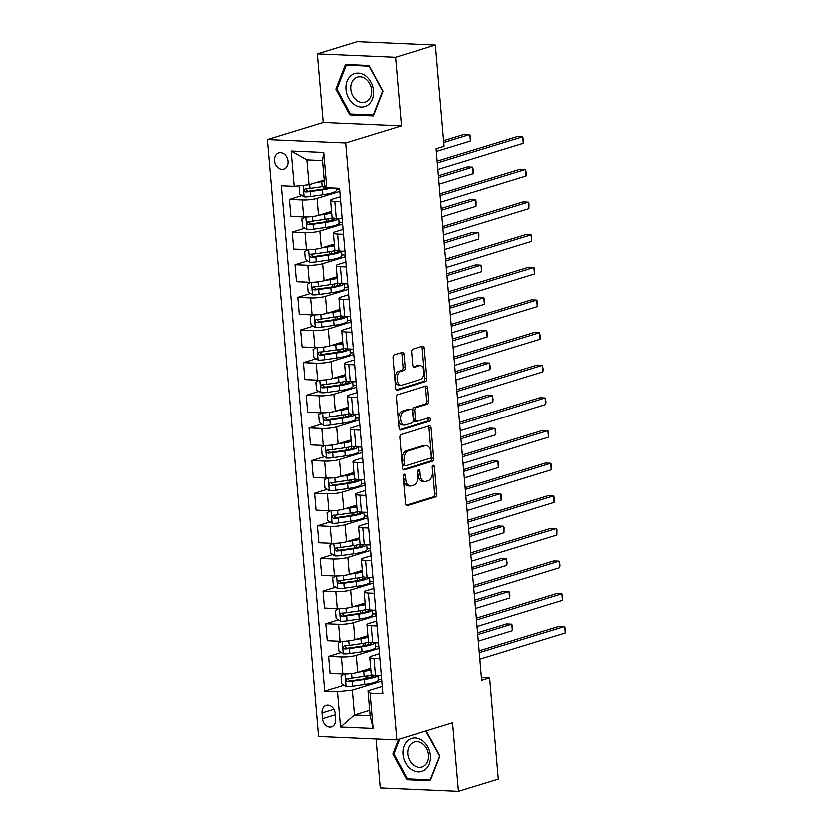 <?xml version="1.0" encoding="UTF-8"?>
<svg xmlns="http://www.w3.org/2000/svg" width="833" height="833" viewBox="0 0 833 833"><rect width="100%" height="100%" fill="white"/><g stroke="black" fill="none" stroke-linecap="round" stroke-linejoin="round"><path stroke-width="1.25" d="M404.099 474.237A1.822 1.104 92.5 0 0 403.151 476.361L405.484 503.611A2.614 1.583 92.5 0 0 406.941 505.735A2.614 1.583 92.5 0 0 407.275 505.693L435.451 497.062A2.614 1.583 92.5 0 0 436.794 494.011L434.462 466.772A1.822 1.104 92.5 0 0 433.441 465.283A1.822 1.104 92.5 0 0 433.212 465.314A1.822 1.104 92.5 0 0 432.265 467.438L432.566 470.968A8.351 5.05 92.5 0 1 428.266 480.703L425.913 481.422A8.351 5.05 92.5 0 1 424.851 481.568A8.351 5.05 92.5 0 1 420.207 474.758L419.905 471.228A1.822 1.104 92.5 0 0 418.884 469.739A1.822 1.104 92.5 0 0 418.655 469.77A1.822 1.104 92.5 0 0 417.708 471.905L418.01 475.424A8.351 5.05 92.5 0 1 413.709 485.17L411.356 485.889A8.351 5.05 92.5 0 1 410.294 486.024A8.351 5.05 92.5 0 1 405.65 479.214L405.348 475.695A1.822 1.104 92.5 0 0 404.328 474.206A1.822 1.104 92.5 0 0 404.099 474.237M274.411 160.675A8.507 6.633 -107 0 0 283.668 169.109A8.507 6.633 -107 0 0 287.947 161.269A8.507 6.633 -107 0 0 278.68 152.835A8.507 6.633 -107 0 0 274.411 160.675M404.026 354.452A2.614 1.583 92.5 0 0 402.578 352.317A2.614 1.583 92.5 0 0 402.245 352.369L394.332 354.785A2.614 1.583 92.5 0 0 392.989 357.836L395.581 388.095A2.614 1.583 92.5 0 0 397.039 390.219A2.614 1.583 92.5 0 0 397.372 390.177L425.548 381.535A2.614 1.583 92.5 0 0 426.892 378.494L424.299 348.236A2.614 1.583 92.5 0 0 422.841 346.111A2.614 1.583 92.5 0 0 422.508 346.153L412.96 349.079A2.614 1.583 92.5 0 0 411.617 352.12L412.731 365.073A2.614 1.583 92.5 0 0 414.178 367.197A2.614 1.583 92.5 0 0 414.511 367.155L419.249 365.708A6.987 4.217 92.5 0 1 420.144 365.593A6.987 4.217 92.5 0 1 424.059 372.007A6.987 4.217 92.5 0 1 420.426 379.421L401.87 385.106A6.987 4.217 92.5 0 1 400.985 385.221A6.987 4.217 92.5 0 1 397.06 378.807A6.987 4.217 92.5 0 1 400.694 371.393L403.786 370.446A2.614 1.583 92.5 0 0 405.14 367.395L404.026 354.452L401.912 354.358A2.614 1.583 92.5 0 0 401.277 352.661M401.444 125.845L395.56 57.269L435.43 45.044L357.128 41.65L317.258 53.864L323.142 122.441L267.32 139.548L345.622 142.953L401.444 125.845L323.142 122.441M375.995 738.975L380.192 787.956L458.494 791.35L452.621 722.773L396.8 739.881L345.622 142.953M458.494 791.35L498.363 779.136L489.689 677.906L481.474 677.541M435.43 45.044L444.114 146.275L436.138 148.722L481.713 680.342L489.689 677.906M401.173 434.534A2.614 1.583 92.5 0 0 399.83 437.575L402.422 467.834A2.614 1.583 92.5 0 0 403.87 469.968A2.614 1.583 92.5 0 0 404.203 469.927L432.379 461.284A2.614 1.583 92.5 0 0 433.733 458.244L431.13 427.985A2.614 1.583 92.5 0 0 429.682 425.861A2.614 1.583 92.5 0 0 429.349 425.902L401.173 434.534M399.007 427.964L396.404 397.705A2.614 1.583 92.5 0 1 397.757 394.665L425.934 386.023A2.614 1.583 92.5 0 1 426.267 385.981A2.614 1.583 92.5 0 1 427.714 388.116L428.828 401.058A2.614 1.583 92.5 0 1 427.485 404.109L416.052 407.608A2.614 1.583 92.5 0 0 414.709 410.648L415.448 419.238A2.614 1.583 92.5 0 0 416.896 421.373A2.614 1.583 92.5 0 0 417.229 421.321L429.13 417.677A1.822 1.104 92.5 0 1 429.359 417.645A1.822 1.104 92.5 0 1 430.39 419.332A1.822 1.104 92.5 0 1 429.432 421.269L400.788 430.047A2.614 1.583 92.5 0 1 400.454 430.088A2.614 1.583 92.5 0 1 399.007 427.964M335.574 719.264L335.085 713.517A8.247 6.425 -107 0 0 326.109 705.353A8.247 6.425 -107 0 0 321.965 712.944L322.454 718.692A8.247 6.425 -107 0 0 331.43 726.865A8.247 6.425 -107 0 0 335.574 719.264M267.32 139.548L318.498 736.487L396.8 739.881M369.613 710.33L354.41 714.985L370.071 715.672L367.936 690.849L370.029 693.171L382.826 693.733L339.489 188.227L326.692 187.675L324.599 185.353L322.475 160.53L306.815 159.853L308.939 184.676L324.141 180.011M370.029 693.171L373.049 728.438L340.458 727.022L337.438 691.754L352.276 690.172L381.753 681.134M343.935 685.288L324.631 691.203L337.438 691.754M324.631 691.203L281.294 185.707L294.101 186.259L291.071 150.992L323.662 152.408L326.692 187.675M395.56 57.269L317.258 53.864M352.276 690.172L354.41 714.985L340.458 727.022M301.942 195.463L289.332 199.326L302.14 199.878A10.642 1.781 -4.9 0 0 316.988 198.296L339.76 191.319M289.332 199.326L290.79 216.309L303.597 216.861A10.642 1.781 -4.9 0 0 318.435 215.278L331.461 211.28M304.743 228.117L292.133 231.98L304.94 232.532A10.642 1.781 -4.9 0 0 319.789 230.949L342.55 223.973M292.133 231.98L293.591 248.963L306.398 249.515A10.642 1.781 -4.9 0 0 321.236 247.932L334.252 243.944M307.544 260.771L294.934 264.634L307.741 265.186A10.642 1.781 -4.9 0 0 322.579 263.603L345.351 256.626M294.934 264.634L296.392 281.616L309.199 282.168A10.642 1.781 -4.9 0 0 324.037 280.586L337.053 276.598M310.345 293.424L297.735 297.287L310.542 297.85A10.642 1.781 -4.9 0 0 325.38 296.256L348.152 289.28M297.735 297.287L299.193 314.27L311.99 314.822A10.642 1.781 -4.9 0 0 326.838 313.239L339.854 309.251M313.146 326.078L300.536 329.941L313.343 330.503A10.642 1.781 -4.9 0 0 328.181 328.91L350.953 321.934M300.536 329.941L301.994 346.924L314.791 347.486A10.642 1.781 -4.9 0 0 329.639 345.893L342.655 341.905M315.946 358.731L303.337 362.605L316.134 363.157A10.642 1.781 -4.9 0 0 330.982 361.564L353.754 354.587M303.337 362.605L304.795 379.577L317.592 380.14A10.642 1.781 -4.9 0 0 332.44 378.546L345.456 374.558M318.737 391.395L306.138 395.259L318.935 395.81A10.642 1.781 -4.9 0 0 333.783 394.228L356.555 387.241M306.138 395.259L307.585 412.231L320.393 412.793A10.642 1.781 -4.9 0 0 335.241 411.2L348.256 407.212M321.538 424.049L308.939 427.912L321.736 428.464A10.642 1.781 -4.9 0 0 336.584 426.881L359.356 419.894M308.939 427.912L310.386 444.895L323.194 445.447A10.642 1.781 -4.9 0 0 338.042 443.854L351.057 439.866M324.339 456.703L311.729 460.566L324.537 461.118A10.642 1.781 -4.9 0 0 339.385 459.535L362.157 452.558M311.729 460.566L313.187 477.548L325.995 478.1A10.642 1.781 -4.9 0 0 340.832 476.518L353.848 472.519M327.14 489.356L314.53 493.219L327.338 493.771A10.642 1.781 -4.9 0 0 342.176 492.188L364.948 485.212M314.53 493.219L315.988 510.202L328.796 510.754A10.642 1.781 -4.9 0 0 343.633 509.171L356.649 505.183M329.941 522.01L317.331 525.873L330.139 526.435A10.642 1.781 -4.9 0 0 344.977 524.842L367.749 517.866M317.331 525.873L318.789 542.856L331.586 543.408A10.642 1.781 -4.9 0 0 346.434 541.825L359.45 537.837M332.742 554.663L320.132 558.526L332.94 559.089A10.642 1.781 -4.9 0 0 347.777 557.496L370.55 550.519M320.132 558.526L321.59 575.509L334.387 576.061A10.642 1.781 -4.9 0 0 349.235 574.478L362.251 570.49M335.543 587.317L322.933 591.18L335.73 591.742A10.642 1.781 -4.9 0 0 350.578 590.149L373.351 583.173M322.933 591.18L324.391 608.163L337.188 608.725A10.642 1.781 -4.9 0 0 352.036 607.132L365.052 603.144M338.333 619.971L325.734 623.844L338.531 624.396A10.642 1.781 -4.9 0 0 353.379 622.803L376.152 615.826M325.734 623.844L327.182 640.816L339.989 641.379A10.642 1.781 -4.9 0 0 354.837 639.786L367.853 635.798M341.134 652.635L328.535 656.498L341.332 657.05A10.642 1.781 -4.9 0 0 356.18 655.467L378.953 648.48M328.535 656.498L329.983 673.47L342.79 674.032A10.642 1.781 -4.9 0 0 357.638 672.439L370.654 668.451M382.201 686.475L367.936 690.849M379.411 653.822L371.841 656.144A10.642 1.781 -4.9 0 0 369.706 657.414A10.642 1.781 -4.9 0 0 373.923 658.466L379.827 658.716M376.61 621.168L369.04 623.49A10.642 1.781 -4.9 0 0 366.905 624.76A10.642 1.781 -4.9 0 0 371.122 625.812L377.026 626.062M373.809 588.514L366.239 590.836A10.642 1.781 -4.9 0 0 364.104 592.107A10.642 1.781 -4.9 0 0 368.321 593.158L374.225 593.408M371.008 555.861L363.438 558.172A10.642 1.781 -4.9 0 0 361.303 559.453A10.642 1.781 -4.9 0 0 365.52 560.494L371.424 560.755M368.207 523.207L360.637 525.519A10.642 1.781 -4.9 0 0 358.502 526.8A10.642 1.781 -4.9 0 0 362.73 527.841L368.634 528.101M365.406 490.543L357.836 492.865A10.642 1.781 -4.9 0 0 355.701 494.146A10.642 1.781 -4.9 0 0 359.929 495.187L365.833 495.448M362.605 457.89L355.045 460.212A10.642 1.781 -4.9 0 0 352.911 461.492A10.642 1.781 -4.9 0 0 357.128 462.534L363.032 462.794M359.814 425.236L352.244 427.558A10.642 1.781 -4.9 0 0 350.11 428.828A10.642 1.781 -4.9 0 0 354.327 429.88L360.231 430.14M357.013 392.582L349.444 394.904A10.642 1.781 -4.9 0 0 347.309 396.175A10.642 1.781 -4.9 0 0 351.526 397.226L357.43 397.476M354.212 359.929L346.643 362.251A10.642 1.781 -4.9 0 0 344.508 363.521A10.642 1.781 -4.9 0 0 348.725 364.573L354.629 364.823M351.411 327.275L343.842 329.597A10.642 1.781 -4.9 0 0 341.707 330.868A10.642 1.781 -4.9 0 0 345.924 331.919L351.828 332.169M348.611 294.622L341.041 296.933A10.642 1.781 -4.9 0 0 338.906 298.214A10.642 1.781 -4.9 0 0 343.134 299.255L349.027 299.516M345.81 261.968L338.24 264.28A10.642 1.781 -4.9 0 0 336.105 265.56A10.642 1.781 -4.9 0 0 340.333 266.602L346.236 266.862M343.009 229.304L335.449 231.626A10.642 1.781 -4.9 0 0 333.315 232.907A10.642 1.781 -4.9 0 0 337.532 233.948L343.435 234.208M340.218 196.65L332.648 198.972A10.642 1.781 -4.9 0 0 330.514 200.253A10.642 1.781 -4.9 0 0 334.731 201.294L340.635 201.555M381.608 679.447L378.14 679.301M366.666 678.322L365.073 678.812M363.865 645.669L362.272 646.158M361.064 613.005L359.471 613.505M358.273 580.351L356.67 580.84M355.472 547.697L353.869 548.187M352.671 515.044L351.068 515.533M349.87 482.39L348.267 482.88M347.069 449.737L345.476 450.226M344.268 417.083L342.675 417.572M341.468 384.43L339.874 384.919M338.677 351.765L337.073 352.255M335.876 319.112L334.272 319.601M333.075 286.458L331.472 286.948M330.274 253.805L328.671 254.294M327.473 221.151L325.88 221.64M324.672 188.497L323.079 188.987M369.706 657.414L371.164 674.397A10.642 1.781 -4.9 0 0 375.381 675.448L381.285 675.698M378.807 646.793L375.339 646.637M366.905 624.76L368.363 641.743A10.642 1.781 -4.9 0 0 372.58 642.795L378.484 643.045M364.104 592.107L365.562 609.09A10.642 1.781 -4.9 0 0 369.779 610.131L375.683 610.391M376.006 614.14L372.549 613.983M361.303 559.453L362.761 576.436A10.642 1.781 -4.9 0 0 366.978 577.477L372.882 577.738M373.205 581.486L369.748 581.33M358.502 526.8L359.96 543.782A10.642 1.781 -4.9 0 0 364.177 544.824L370.081 545.084M370.404 548.822L366.947 548.676M355.701 494.146L357.159 511.129A10.642 1.781 -4.9 0 0 361.387 512.17L367.28 512.43M367.603 516.168L364.146 516.023M352.911 461.492L354.358 478.465A10.642 1.781 -4.9 0 0 358.586 479.516L364.49 479.766M364.802 483.515L361.345 483.369M350.11 428.828L351.568 445.811A10.642 1.781 -4.9 0 0 355.785 446.863L361.689 447.113M362.011 450.861L358.544 450.715M347.309 396.175L348.767 413.158A10.642 1.781 -4.9 0 0 352.984 414.209L358.888 414.459M359.21 418.208L355.743 418.062M344.508 363.521L345.966 380.504A10.642 1.781 -4.9 0 0 350.183 381.545L356.087 381.806M356.409 385.554L352.953 385.398M341.707 330.868L343.165 347.85A10.642 1.781 -4.9 0 0 347.382 348.892L353.286 349.152M353.609 352.9L350.152 352.744M338.906 298.214L340.364 315.197A10.642 1.781 -4.9 0 0 344.581 316.238L350.485 316.498M350.808 320.247L347.351 320.091M336.105 265.56L337.563 282.543A10.642 1.781 -4.9 0 0 341.78 283.584L347.684 283.845M348.007 287.583L344.55 287.437M333.315 232.907L334.762 249.879A10.642 1.781 -4.9 0 0 338.989 250.931L344.893 251.191M345.206 254.929L341.749 254.783M330.514 200.253L331.971 217.226A10.642 1.781 -4.9 0 0 336.188 218.277L342.092 218.527M342.415 222.276L338.948 222.13M339.614 189.622L336.147 189.476M308.939 184.676L294.101 186.259M370.071 715.672L373.049 728.438M291.071 150.992L306.815 159.853M323.662 152.408L322.475 160.53M398.507 739.36L392.801 754.011L406.754 779.73L430.328 780.76L439.959 756.062L426.277 730.843M345.424 64.464L335.803 89.162L349.756 114.881L373.33 115.902L382.961 91.203L369.009 65.484L345.424 64.464M409.295 778.949L406.754 779.73M393.967 753.657L392.801 754.011M352.297 114.1L349.756 114.881M336.969 88.798L335.803 89.162M403.214 475.466A1.822 1.104 92.5 0 1 403.224 475.601L403.526 479.121A8.351 5.05 92.5 0 0 408.18 485.941L410.294 486.024M424.851 481.568L422.737 481.474A8.351 5.05 92.5 0 1 418.083 474.664L417.781 471.134A1.822 1.104 92.5 0 0 417.77 470.999M406.119 505.308L433.337 496.968A2.614 1.583 92.5 0 0 434.68 493.917L432.348 466.678A1.822 1.104 92.5 0 0 432.327 466.542M403.057 469.531L430.265 461.19A2.614 1.583 92.5 0 0 431.609 458.15L429.016 427.891A2.614 1.583 92.5 0 0 428.381 426.194M404.369 464.345A1.822 1.104 92.5 0 0 405.39 465.834A1.822 1.104 92.5 0 0 405.619 465.803L430.349 458.223A1.822 1.104 92.5 0 0 431.296 456.099L430.973 452.371A8.351 5.05 92.5 0 0 426.329 445.561A8.351 5.05 92.5 0 0 425.267 445.707L408.357 450.882A8.351 5.05 92.5 0 0 404.047 460.628L404.369 464.345L402.256 464.252A1.822 1.104 92.5 0 0 403.266 465.741A1.822 1.104 92.5 0 0 403.505 465.709M426.329 445.561L424.216 445.478A8.351 5.05 92.5 0 0 423.143 445.613L425.267 445.707M402.256 464.252L401.933 460.534A8.351 5.05 92.5 0 1 406.244 450.799L423.143 445.613M416.896 421.373L414.782 421.279A2.614 1.583 92.5 0 1 413.324 419.145L412.595 410.554A2.614 1.583 92.5 0 1 413.939 407.514L425.361 404.015A2.614 1.583 92.5 0 0 426.715 400.965L425.601 388.022A2.614 1.583 92.5 0 0 424.965 386.325M399.642 429.661L427.319 421.175A1.822 1.104 92.5 0 0 428.214 419.884A1.822 1.104 92.5 0 0 427.954 418.041M404.192 411.242A6.987 4.217 92.5 0 0 400.558 418.655A6.987 4.217 92.5 0 0 404.484 425.08A6.987 4.217 92.5 0 0 405.369 424.955L411.908 422.956A2.614 1.583 92.5 0 0 413.251 419.915L412.512 411.325A2.614 1.583 92.5 0 0 411.065 409.19A2.614 1.583 92.5 0 0 410.731 409.242L404.192 411.242L402.079 411.148A6.987 4.217 92.5 0 0 398.445 418.562A6.987 4.217 92.5 0 0 402.36 424.986L404.484 425.08M409.274 409.17A2.614 1.583 92.5 0 0 408.951 409.107A2.614 1.583 92.5 0 0 408.618 409.149L410.731 409.242M402.079 411.148L408.618 409.149M400.985 385.221L398.872 385.138A6.987 4.217 92.5 0 1 394.946 378.713A6.987 4.217 92.5 0 1 398.58 371.299L401.673 370.352A2.614 1.583 92.5 0 0 403.016 367.311L401.912 354.358M420.144 365.593L418.02 365.5A6.987 4.217 92.5 0 0 417.135 365.614L419.249 365.708M413.366 366.77L417.135 365.614M396.216 389.782L423.435 381.452A2.614 1.583 92.5 0 0 424.778 378.401L422.185 348.142A2.614 1.583 92.5 0 0 421.55 346.445M344.206 674.064L340.978 676.011L341.655 683.851L346.111 686.652A7.049 1.177 -4.9 0 0 352.598 686.267L364.792 684.507A20.346 3.394 -4.9 0 0 378.213 680.134L377.818 675.553M367.103 678.437A9.704 1.624 175.1 0 1 365.916 677.781L365.781 676.157M358.409 672.2L363.667 671.45A20.346 3.394 -4.9 0 0 370.789 670.117M362.188 671.044L362.511 671.002A16.889 2.822 -4.9 0 0 370.716 669.253M371.81 674.938A20.346 3.394 175.1 0 1 364.094 676.417L351.911 678.166A7.049 1.177 175.1 0 1 347.194 678.562C345.393 679.613 345.487 680.655 347.465 681.696A7.049 1.177 -4.9 0 0 352.172 681.3L364.365 679.551A20.346 3.394 -4.9 0 0 377.703 675.542M374.329 675.376A16.889 2.822 175.1 0 1 374.35 675.469A16.889 2.822 175.1 0 1 363.198 679.103L351.016 680.853A3.592 0.604 175.1 0 1 349.766 680.988L347.955 679.332M478.361 641.243L512.451 630.8L511.889 624.271L506.599 624.042L477.642 632.913M365.51 670.024A9.704 1.624 -4.9 0 0 366.416 670.336M512.451 630.8L512.774 628.134L511.889 624.271L477.798 634.715M479.35 652.749L564.795 626.562L565.357 633.101L479.912 659.288M479.194 650.948L559.505 626.333L564.795 626.562L565.68 630.435L565.357 633.101M341.405 641.41L338.177 643.357L338.854 651.198L343.311 653.988A7.049 1.177 -4.9 0 0 349.798 653.603L361.991 651.854A20.346 3.394 -4.9 0 0 375.412 647.48L375.027 642.899M364.313 645.783A9.704 1.624 175.1 0 1 363.115 645.117L362.98 643.503M355.608 639.546L360.866 638.796A20.346 3.394 -4.9 0 0 367.999 637.464M359.387 638.39L359.71 638.349A16.889 2.822 -4.9 0 0 367.915 636.599M369.009 642.274A20.346 3.394 175.1 0 1 361.293 643.753L349.11 645.513A7.049 1.177 175.1 0 1 344.404 645.898C342.602 646.96 342.686 648.001 344.664 649.042A7.049 1.177 -4.9 0 0 349.371 648.647L361.564 646.897A20.346 3.394 -4.9 0 0 374.902 642.889M371.528 642.722A16.889 2.822 175.1 0 1 371.549 642.816A16.889 2.822 175.1 0 1 360.397 646.439L348.215 648.199A3.592 0.604 175.1 0 1 346.965 648.334L345.154 646.679M475.56 608.59L509.65 598.146L509.088 591.617L503.798 591.388L474.852 600.26M362.719 637.37A9.704 1.624 -4.9 0 0 363.615 637.682M509.65 598.146L509.973 595.48L509.088 591.617L474.997 602.061M338.604 608.756L335.387 610.704L336.053 618.544L340.51 621.335A7.049 1.177 -4.9 0 0 346.997 620.949L359.19 619.2A20.346 3.394 -4.9 0 0 372.611 614.827L372.226 610.245M361.512 613.13A9.704 1.624 175.1 0 1 360.314 612.463L360.179 610.849M352.807 606.893L358.075 606.143A20.346 3.394 -4.9 0 0 365.198 604.81M356.586 605.737L356.909 605.695A16.889 2.822 -4.9 0 0 365.114 603.935M366.208 609.621A20.346 3.394 175.1 0 1 358.492 611.099L346.309 612.859A7.049 1.177 175.1 0 1 341.603 613.244C339.802 614.296 339.885 615.348 341.874 616.378A7.049 1.177 -4.9 0 0 346.58 615.993L358.763 614.233A20.346 3.394 -4.9 0 0 372.101 610.235M368.727 610.068A16.889 2.822 175.1 0 1 368.748 610.162A16.889 2.822 175.1 0 1 357.607 613.786L345.414 615.545A3.592 0.604 175.1 0 1 344.164 615.681L342.363 614.025M472.759 575.936L506.849 565.492L506.297 558.964L501.008 558.735L472.051 567.606M359.918 604.716A9.704 1.624 -4.9 0 0 360.814 605.029M506.849 565.492L507.172 562.827L506.297 558.964L472.207 569.408M335.803 576.103L332.586 578.05L333.252 585.891L337.709 588.681A7.049 1.177 -4.9 0 0 344.206 588.296L356.389 586.547A20.346 3.394 -4.9 0 0 369.821 582.173L369.425 577.581M358.711 580.476A9.704 1.624 175.1 0 1 357.524 579.81L357.378 578.196M350.006 574.239L355.274 573.489A20.346 3.394 -4.9 0 0 362.397 572.156M353.786 573.083L354.108 573.031A16.889 2.822 -4.9 0 0 362.324 571.282M363.407 576.967A20.346 3.394 175.1 0 1 355.701 578.446L343.508 580.195A7.049 1.177 175.1 0 1 338.802 580.591C337.001 581.642 337.084 582.694 339.073 583.725A7.049 1.177 -4.9 0 0 343.779 583.329L355.962 581.58A20.346 3.394 -4.9 0 0 369.3 577.581M365.926 577.415A16.889 2.822 175.1 0 1 365.947 577.498A16.889 2.822 175.1 0 1 354.806 581.132L342.613 582.881A3.592 0.604 175.1 0 1 341.363 583.027L339.562 581.372M469.958 543.283L504.059 532.839L503.496 526.3L498.207 526.071L469.25 534.953M357.118 572.063A9.704 1.624 -4.9 0 0 358.013 572.375M504.059 532.839L504.152 527.56L503.496 526.3L469.406 536.754M476.549 620.096L561.994 593.908L562.556 600.437L477.111 626.624M476.393 618.294L556.704 593.679L561.994 593.908L562.879 597.782L562.556 600.437M473.748 587.442L559.203 561.255L559.755 567.783L474.31 593.971M473.592 585.641L553.914 561.025L559.203 561.255L560.078 565.128L559.755 567.783M470.947 554.788L556.402 528.601L556.965 535.13L471.509 561.317M470.791 552.987L551.113 528.372L556.402 528.601L557.058 529.861L556.965 535.13M333.002 543.449L329.785 545.396L330.451 553.237L334.908 556.028A7.049 1.177 -4.9 0 0 341.405 555.642L353.588 553.893A20.346 3.394 -4.9 0 0 367.02 549.52L366.624 544.928M355.91 547.812A9.704 1.624 175.1 0 1 354.723 547.156L354.577 545.532M347.215 541.585L352.474 540.825A20.346 3.394 -4.9 0 0 359.596 539.503M350.995 540.43L351.307 540.378A16.889 2.822 -4.9 0 0 359.523 538.628M360.616 544.313A20.346 3.394 175.1 0 1 352.9 545.792L340.707 547.541A7.049 1.177 175.1 0 1 336.001 547.937C334.2 548.989 334.293 550.04 336.272 551.071A7.049 1.177 -4.9 0 0 340.978 550.675L353.171 548.926A20.346 3.394 -4.9 0 0 366.51 544.928M363.136 544.761A16.889 2.822 175.1 0 1 363.146 544.844A16.889 2.822 175.1 0 1 352.005 548.478L339.812 550.228A3.592 0.604 175.1 0 1 338.562 550.374L336.761 548.718M467.167 510.629L501.258 500.185L500.695 493.646L495.406 493.417L466.449 502.289M354.317 539.409A9.704 1.624 -4.9 0 0 355.212 539.722M501.258 500.185L501.351 494.906L500.695 493.646L466.605 504.1M468.146 522.135L553.601 495.947L554.164 502.476L468.708 528.663M467.99 520.333L548.312 495.718L553.601 495.947L554.257 497.197L554.164 502.476M408.555 739.933A17.285 13.463 -107 0 0 405.515 762.913A17.285 13.463 -107 0 0 424.84 769.942A17.285 13.463 -107 0 0 427.881 746.962A17.285 13.463 -107 0 0 408.555 739.933M411.991 743.13A13.089 10.194 -107 0 0 408.972 759.04A13.089 10.194 -107 0 0 421.987 767.006A13.089 10.194 -107 0 0 424.309 765.85A13.089 10.194 -107 0 0 427.329 749.95A13.089 10.194 -107 0 0 414.313 741.984A13.089 10.194 -107 0 0 411.991 743.13M439.845 755.843L430.213 779.865L407.368 778.865L393.853 753.948L399.673 738.996M430.744 779.698L430.213 779.865M425.788 730.999L439.543 755.927M373.455 90.682A17.285 13.463 -107 0 0 358.242 73.106A17.285 13.463 -107 0 0 345.945 89.485A17.285 13.463 -107 0 0 361.158 107.061A17.285 13.463 -107 0 0 373.455 90.682M371.57 90.089A13.089 10.194 -107 0 0 357.315 77.125A13.089 10.194 -107 0 0 350.735 89.183A13.089 10.194 -107 0 0 364.989 102.147A13.089 10.194 -107 0 0 371.57 90.089M350.37 114.017L336.855 89.089L346.184 65.161L369.029 66.151L382.545 91.078L373.215 115.006L350.37 114.017M348.09 64.578L346.184 65.161M373.746 114.839L373.215 115.006M330.201 510.785L326.984 512.743L327.661 520.573L332.117 523.374A7.049 1.177 -4.9 0 0 338.604 522.989L350.797 521.239A20.346 3.394 -4.9 0 0 364.219 516.856L363.823 512.274M353.109 515.158A9.704 1.624 175.1 0 1 351.922 514.502L351.776 512.878M344.414 508.932L349.673 508.172A20.346 3.394 -4.9 0 0 356.795 506.839M348.194 507.776L348.506 507.724A16.889 2.822 -4.9 0 0 356.722 505.975M357.815 511.66A20.346 3.394 175.1 0 1 350.099 513.138L337.906 514.888A7.049 1.177 175.1 0 1 333.2 515.283C331.399 516.335 331.492 517.376 333.471 518.418A7.049 1.177 -4.9 0 0 338.177 518.022L350.37 516.273A20.346 3.394 -4.9 0 0 363.709 512.274M360.335 512.108A16.889 2.822 175.1 0 1 360.345 512.191A16.889 2.822 175.1 0 1 349.204 515.825L337.011 517.574A3.592 0.604 175.1 0 1 335.761 517.72L333.96 516.054M464.366 477.975L498.457 467.521L497.895 460.993L492.605 460.764L463.648 469.635M351.516 506.756A9.704 1.624 -4.9 0 0 352.411 507.068M498.457 467.521L498.55 462.253L497.895 460.993L463.804 471.447M327.4 478.132L324.183 480.089L324.86 487.919L329.316 490.72A7.049 1.177 -4.9 0 0 335.803 490.335L347.996 488.586A20.346 3.394 -4.9 0 0 361.418 484.202L361.022 479.621M350.308 482.505A9.704 1.624 175.1 0 1 349.121 481.849L348.985 480.224M341.613 476.278L346.872 475.518A20.346 3.394 -4.9 0 0 353.994 474.185M345.393 475.112L345.705 475.07A16.889 2.822 -4.9 0 0 353.921 473.321M355.014 479.006A20.346 3.394 175.1 0 1 347.299 480.485L335.105 482.234A7.049 1.177 175.1 0 1 330.399 482.63C328.598 483.681 328.691 484.723 330.67 485.764A7.049 1.177 -4.9 0 0 335.376 485.368L347.569 483.619A20.346 3.394 -4.9 0 0 360.908 479.621M357.534 479.454A16.889 2.822 175.1 0 1 357.544 479.537A16.889 2.822 175.1 0 1 346.403 483.171L334.21 484.921A3.592 0.604 175.1 0 1 332.971 485.056L331.159 483.4M461.565 445.322L495.656 434.868L495.094 428.339L489.804 428.11L460.847 436.981M348.715 474.102A9.704 1.624 -4.9 0 0 349.621 474.404M495.656 434.868L495.979 432.202L495.094 428.339L461.003 438.783M324.599 445.478L321.382 447.425L322.059 455.266L326.515 458.067A7.049 1.177 -4.9 0 0 333.002 457.681L345.195 455.922A20.346 3.394 -4.9 0 0 358.617 451.548L358.221 446.967M347.507 449.851A9.704 1.624 175.1 0 1 346.32 449.195L346.184 447.571M338.812 443.625L344.071 442.864A20.346 3.394 -4.9 0 0 351.193 441.532M342.592 442.458L342.915 442.417A16.889 2.822 -4.9 0 0 351.12 440.667M352.213 446.353A20.346 3.394 175.1 0 1 344.498 447.831L332.305 449.581A7.049 1.177 175.1 0 1 327.598 449.976C325.797 451.028 325.89 452.069 327.869 453.11A7.049 1.177 -4.9 0 0 332.575 452.715L344.768 450.965A20.346 3.394 -4.9 0 0 358.107 446.957M354.733 446.8A16.889 2.822 175.1 0 1 354.743 446.884A16.889 2.822 175.1 0 1 343.602 450.518L331.419 452.267A3.592 0.604 175.1 0 1 330.17 452.402L328.358 450.747M458.764 412.668L492.855 402.214L492.293 395.685L487.003 395.456L458.046 404.328M345.914 441.438A9.704 1.624 -4.9 0 0 346.82 441.75M492.855 402.214L493.178 399.548L492.293 395.685L458.202 406.129M321.809 412.824L318.581 414.772L319.258 422.612L323.714 425.413A7.049 1.177 -4.9 0 0 330.201 425.017L342.394 423.268A20.346 3.394 -4.9 0 0 355.816 418.895L355.431 414.313M344.716 417.198A9.704 1.624 175.1 0 1 343.519 416.542L343.383 414.917M336.011 410.961L341.27 410.211A20.346 3.394 -4.9 0 0 348.392 408.878M339.791 409.805L340.114 409.763A16.889 2.822 -4.9 0 0 348.319 408.014M349.412 413.699A20.346 3.394 175.1 0 1 341.697 415.178L329.514 416.927A7.049 1.177 175.1 0 1 324.808 417.323C323.006 418.374 323.089 419.416 325.068 420.457A7.049 1.177 -4.9 0 0 329.774 420.061L341.967 418.312A20.346 3.394 -4.9 0 0 355.306 414.303M351.932 414.136A16.889 2.822 175.1 0 1 351.953 414.23A16.889 2.822 175.1 0 1 340.801 417.864L328.619 419.613A3.592 0.604 175.1 0 1 327.369 419.749L325.557 418.093M455.963 380.004L490.054 369.56L489.492 363.032L484.202 362.803L455.255 371.674M343.123 408.784A9.704 1.624 -4.9 0 0 344.019 409.097M490.054 369.56L490.377 366.895L489.492 363.032L455.401 373.476M319.008 380.171L315.79 382.118L316.457 389.959L320.913 392.749A7.049 1.177 -4.9 0 0 327.4 392.364L339.593 390.615A20.346 3.394 -4.9 0 0 353.015 386.241L352.63 381.66M341.915 384.544A9.704 1.624 175.1 0 1 340.718 383.878L340.582 382.264M333.21 378.307L338.479 377.557A20.346 3.394 -4.9 0 0 345.601 376.224M336.99 377.151L337.313 377.11A16.889 2.822 -4.9 0 0 345.518 375.36M346.611 381.035A20.346 3.394 175.1 0 1 338.896 382.514L326.713 384.273A7.049 1.177 175.1 0 1 322.007 384.659C320.205 385.721 320.288 386.762 322.277 387.803A7.049 1.177 -4.9 0 0 326.984 387.407L339.166 385.658A20.346 3.394 -4.9 0 0 352.505 381.649M349.131 381.483A16.889 2.822 175.1 0 1 349.152 381.576A16.889 2.822 175.1 0 1 338.011 385.2L325.818 386.96A3.592 0.604 175.1 0 1 324.568 387.095L322.767 385.44M453.162 347.351L487.253 336.907L486.701 330.378L481.412 330.149L452.454 339.021M340.322 376.131A9.704 1.624 -4.9 0 0 341.218 376.443M487.253 336.907L487.576 334.241L486.701 330.378L452.611 340.822M465.345 489.481L550.8 463.294L551.363 469.822L465.907 496.01M465.199 487.68L545.511 463.065L550.8 463.294L551.456 464.543L551.363 469.822M462.554 456.828L547.999 430.64L548.562 437.169L463.106 463.356M462.398 455.016L542.71 430.411L547.999 430.64L548.655 431.89L548.562 437.169M459.754 424.164L545.199 397.976L545.761 404.515L460.316 430.703M459.597 422.362L539.909 397.747L545.199 397.976L546.084 401.85L545.761 404.515M456.953 391.51L542.398 365.323L542.96 371.862L457.515 398.049M456.796 389.709L537.108 365.093L542.398 365.323L543.283 369.196L542.96 371.862M454.152 358.856L539.607 332.669L540.159 339.198L454.714 365.385M453.995 357.055L534.307 332.44L539.607 332.669L540.482 336.542L540.159 339.198M316.207 347.517L312.989 349.464L313.656 357.305L318.112 360.095A7.049 1.177 -4.9 0 0 324.61 359.71L336.792 357.961A20.346 3.394 -4.9 0 0 350.224 353.588L349.829 349.006M339.114 351.89A9.704 1.624 175.1 0 1 337.917 351.224L337.781 349.61M330.409 345.653L335.678 344.904A20.346 3.394 -4.9 0 0 342.8 343.571M334.189 344.498L334.512 344.456A16.889 2.822 -4.9 0 0 342.727 342.696M343.81 348.381A20.346 3.394 175.1 0 1 336.105 349.86L323.912 351.609A7.049 1.177 175.1 0 1 319.206 352.005C317.404 353.057 317.488 354.108 319.476 355.139A7.049 1.177 -4.9 0 0 324.183 354.754L336.365 352.994A20.346 3.394 -4.9 0 0 349.704 348.996M346.33 348.829A16.889 2.822 175.1 0 1 346.351 348.912A16.889 2.822 175.1 0 1 335.21 352.546L323.017 354.296A3.592 0.604 175.1 0 1 321.767 354.441L319.966 352.786M450.361 314.697L484.462 304.253L483.9 297.725L478.611 297.496L449.653 306.367M337.521 343.477A9.704 1.624 -4.9 0 0 338.417 343.79M484.462 304.253L484.556 298.974L483.9 297.725L449.81 308.168M451.351 326.203L536.806 300.015L537.358 306.544L451.913 332.731M451.194 324.401L531.516 299.786L536.806 300.015L537.462 301.275L537.358 306.544M313.406 314.864L310.188 316.811L310.855 324.651L315.311 327.442A7.049 1.177 -4.9 0 0 321.809 327.057L333.991 325.307A20.346 3.394 -4.9 0 0 347.423 320.934L347.028 316.342M336.313 319.226A9.704 1.624 175.1 0 1 335.126 318.57L334.981 316.957M327.619 313L332.877 312.25A20.346 3.394 -4.9 0 0 339.999 310.917M331.399 311.844L331.711 311.792A16.889 2.822 -4.9 0 0 339.926 310.043M341.02 315.728A20.346 3.394 175.1 0 1 333.304 317.206L321.111 318.956A7.049 1.177 175.1 0 1 316.405 319.351C314.603 320.403 314.697 321.455 316.675 322.486A7.049 1.177 -4.9 0 0 321.382 322.09L333.564 320.341A20.346 3.394 -4.9 0 0 346.913 316.342M343.54 316.176A16.889 2.822 175.1 0 1 343.55 316.259A16.889 2.822 175.1 0 1 332.409 319.893L320.216 321.642A3.592 0.604 175.1 0 1 318.966 321.788L317.165 320.132M447.571 282.043L481.661 271.6L481.099 265.061L475.81 264.832L446.852 273.713M334.72 310.824A9.704 1.624 -4.9 0 0 335.616 311.136M481.661 271.6L481.755 266.321L481.099 265.061L447.009 275.515M448.55 293.549L534.005 267.362L534.567 273.89L449.112 300.078M448.393 291.748L528.716 267.133L534.005 267.362L534.661 268.611L534.567 273.89M310.605 282.2L307.387 284.157L308.054 291.998L312.521 294.788A7.049 1.177 -4.9 0 0 319.008 294.403L331.19 292.654A20.346 3.394 -4.9 0 0 344.623 288.28L344.227 283.689M333.512 286.573A9.704 1.624 175.1 0 1 332.325 285.917L332.18 284.292M324.818 280.346L330.076 279.586A20.346 3.394 -4.9 0 0 337.198 278.264M328.598 279.19L328.91 279.138A16.889 2.822 -4.9 0 0 337.126 277.389M338.219 283.074A20.346 3.394 175.1 0 1 330.503 284.553L318.31 286.302A7.049 1.177 175.1 0 1 313.604 286.698C311.802 287.749 311.896 288.801 313.874 289.832A7.049 1.177 -4.9 0 0 318.581 289.436L330.774 287.687A20.346 3.394 -4.9 0 0 344.112 283.689M340.739 283.522A16.889 2.822 175.1 0 1 340.749 283.605A16.889 2.822 175.1 0 1 329.608 287.239L317.415 288.989A3.592 0.604 175.1 0 1 316.165 289.134L314.364 287.479M444.77 249.39L478.86 238.946L478.298 232.407L473.009 232.178L444.051 241.049M331.919 278.17A9.704 1.624 -4.9 0 0 332.815 278.482M478.86 238.946L478.954 233.667L478.298 232.407L444.208 242.861M445.749 260.896L531.204 234.708L531.766 241.237L446.311 267.424M445.603 259.094L525.915 234.479L531.204 234.708L531.86 235.958L531.766 241.237M307.804 249.546L304.586 251.504L305.263 259.334L309.72 262.135A7.049 1.177 -4.9 0 0 316.207 261.749L328.4 260A20.346 3.394 -4.9 0 0 341.822 255.616L341.426 251.035M330.711 253.919A9.704 1.624 175.1 0 1 329.524 253.263L329.389 251.639M322.017 247.693L327.275 246.932A20.346 3.394 -4.9 0 0 334.397 245.6M325.797 246.537L326.109 246.485A16.889 2.822 -4.9 0 0 334.325 244.735M335.418 250.421A20.346 3.394 175.1 0 1 327.702 251.899L315.509 253.648A7.049 1.177 175.1 0 1 310.803 254.044C309.001 255.096 309.095 256.137 311.073 257.178A7.049 1.177 -4.9 0 0 315.78 256.783L327.973 255.033A20.346 3.394 -4.9 0 0 341.311 251.035M337.938 250.868A16.889 2.822 175.1 0 1 337.948 250.952A16.889 2.822 175.1 0 1 326.807 254.586L314.614 256.335A3.592 0.604 175.1 0 1 313.364 256.47L311.563 254.815M441.969 216.736L476.06 206.282L475.497 199.753L470.208 199.524L441.251 208.396M329.118 245.516A9.704 1.624 -4.9 0 0 330.024 245.818M476.06 206.282L476.153 201.013L475.497 199.753L441.407 210.208M442.958 228.242L528.403 202.055L528.965 208.583L443.51 234.771M442.802 226.441L523.114 201.825L528.403 202.055L529.059 203.304L528.965 208.583M305.003 216.892L301.785 218.85L302.462 226.68L306.919 229.481A7.049 1.177 -4.9 0 0 313.406 229.096L325.599 227.347A20.346 3.394 -4.9 0 0 339.021 222.963L338.625 218.381M327.91 221.266A9.704 1.624 175.1 0 1 326.723 220.61L326.588 218.985M319.216 215.039L324.474 214.279A20.346 3.394 -4.9 0 0 331.596 212.946M322.996 213.873L323.319 213.831A16.889 2.822 -4.9 0 0 331.524 212.082M332.617 217.767A20.346 3.394 175.1 0 1 324.901 219.246L312.708 220.995A7.049 1.177 175.1 0 1 308.002 221.391C306.2 222.442 306.294 223.483 308.272 224.525A7.049 1.177 -4.9 0 0 312.979 224.129L325.172 222.38A20.346 3.394 -4.9 0 0 338.51 218.381M335.137 218.215A16.889 2.822 175.1 0 1 335.147 218.298A16.889 2.822 175.1 0 1 324.006 221.932L311.823 223.681A3.592 0.604 175.1 0 1 310.574 223.817L308.762 222.161M439.168 184.083L473.259 173.628L472.696 167.1L467.407 166.871L438.45 175.742M326.317 212.863A9.704 1.624 -4.9 0 0 327.223 213.165M473.259 173.628L473.581 170.963L472.696 167.1L438.606 177.544M440.157 195.588L525.602 169.401L526.164 175.93L440.719 202.117M440.001 193.777L520.313 169.172L525.602 169.401L526.487 173.264L526.164 175.93M299.901 185.634L298.985 186.186L299.661 194.027L304.118 196.827A7.049 1.177 -4.9 0 0 310.605 196.442L322.798 194.683A20.346 3.394 -4.9 0 0 336.22 190.309L336.032 188.081M325.109 188.612A9.704 1.624 175.1 0 1 323.922 187.956L323.787 186.332M316.415 182.385L321.673 181.625A20.346 3.394 -4.9 0 0 324.245 181.219M320.195 181.219L320.518 181.178A16.889 2.822 -4.9 0 0 324.193 180.563M325.255 186.082A20.346 3.394 175.1 0 1 322.1 186.592L309.918 188.341A7.049 1.177 175.1 0 1 305.211 188.737C303.399 189.789 303.493 190.83 305.472 191.871A7.049 1.177 -4.9 0 0 310.178 191.475L322.371 189.726A20.346 3.394 -4.9 0 0 331.419 187.883M328.66 187.758A16.889 2.822 175.1 0 1 321.205 189.278L309.022 191.028A3.592 0.604 175.1 0 1 307.773 191.163L305.961 189.507M436.367 151.429L470.458 140.975L469.895 134.446L464.606 134.217L443.625 140.642M323.527 180.199A9.704 1.624 -4.9 0 0 324.183 180.459M470.458 140.975L470.78 138.309L469.895 134.446L443.781 142.453M437.356 162.924L522.801 136.737L523.363 143.276L437.919 169.463M437.2 161.123L517.512 136.508L522.801 136.737L523.686 140.61L523.363 143.276M316.988 198.296L318.435 215.278M319.789 230.949L321.236 247.932M322.579 263.603L324.037 280.586M325.38 296.256L326.838 313.239M328.181 328.91L329.639 345.893M330.982 361.564L332.44 378.546M333.783 394.228L335.241 411.2M336.584 426.881L338.042 443.854M339.385 459.535L340.832 476.518M342.176 492.188L343.633 509.171M344.977 524.842L346.434 541.825M347.777 557.496L349.235 574.478M350.578 590.149L352.036 607.132M353.379 622.803L354.837 639.786M356.18 655.467L357.638 672.439M373.923 658.466L375.381 675.448M341.332 657.05L342.79 674.032M338.531 624.396L339.989 641.379M371.122 625.812L372.58 642.795M335.73 591.742L337.188 608.725M368.321 593.158L369.779 610.131M332.94 559.089L334.387 576.061M365.52 560.494L366.978 577.477M330.139 526.435L331.586 543.408M362.73 527.841L364.177 544.824M327.338 493.771L328.796 510.754M359.929 495.187L361.387 512.17M324.537 461.118L325.995 478.1M357.128 462.534L358.586 479.516M321.736 428.464L323.194 445.447M354.327 429.88L355.785 446.863M318.935 395.81L320.393 412.793M351.526 397.226L352.984 414.209M316.134 363.157L317.592 380.14M348.725 364.573L350.183 381.545M313.343 330.503L314.791 347.486M345.924 331.919L347.382 348.892M310.542 297.85L311.99 314.822M343.134 299.255L344.581 316.238M307.741 265.186L309.199 282.168M340.333 266.602L341.78 283.584M304.94 232.532L306.398 249.515M337.532 233.948L338.989 250.931M302.14 199.878L303.597 216.861M334.731 201.294L336.188 218.277M335.189 714.797L322.454 718.692M333.794 709.32L321.965 712.944M403.526 479.121L405.65 479.214M417.781 471.134L419.905 471.228M418.083 474.664L420.207 474.758M432.348 466.678L434.462 466.772M434.68 493.917L436.794 494.011M433.337 496.968L435.451 497.062M406.608 505.662L407.275 505.693M403.224 475.601L405.348 475.695M429.016 427.891L431.13 427.985M431.609 458.15L433.733 458.244M430.265 461.19L432.379 461.284M403.547 469.895L404.203 469.927M406.244 450.799L408.357 450.882M401.933 460.534L404.047 460.628M425.601 388.022L427.714 388.116M426.715 400.965L428.828 401.058M425.361 404.015L427.485 404.109M413.939 407.514L416.052 407.608M412.595 410.554L414.709 410.648M413.324 419.145L415.448 419.238M427.319 421.175L429.432 421.269M400.132 430.015L400.788 430.047M403.016 367.311L405.14 367.395M401.673 370.352L403.786 370.446M398.58 371.299L400.694 371.393M413.855 367.124L414.511 367.155M422.185 348.142L424.299 348.236M424.778 378.401L426.892 378.494M423.435 381.452L425.548 381.535M396.706 390.146L397.372 390.177M344.924 674.064L345.997 686.579M364.365 679.551L364.792 684.507M371.174 677.427L370.977 675.136M367.884 678.281L367.676 675.834M367.186 670.18L367.134 669.534M370.477 669.326L370.404 668.524M363.667 671.45L364.094 676.417M352.172 681.3L352.598 686.267M351.516 673.616L351.911 678.166M349.766 680.988L347.465 681.696M342.124 641.41L343.196 653.926M361.564 646.897L361.991 651.854M368.373 644.773L368.176 642.482M365.083 645.617L364.875 643.18M364.385 637.526L364.333 636.881M367.676 636.672L367.613 635.871M360.866 638.796L361.293 643.753M349.371 648.647L349.798 653.603M348.715 640.962L349.11 645.513M346.965 648.334L344.664 649.042M339.323 608.756L340.395 621.272M358.763 614.233L359.19 619.2M365.572 612.12L365.375 609.829M362.282 612.963L362.074 610.516M361.584 604.862L361.532 604.227M364.875 604.019L364.812 603.217M358.075 606.143L358.492 611.099M346.58 615.993L346.997 620.949M345.914 608.309L346.309 612.859M344.164 615.681L341.874 616.378M336.522 576.092L337.604 588.608M355.962 581.58L356.389 586.547M362.772 579.466L362.574 577.175M359.481 580.309L359.273 577.863M358.784 572.209L358.731 571.563M362.074 571.365L362.011 570.563M355.274 573.489L355.701 578.446M343.779 583.329L344.206 588.296M343.123 575.655L343.508 580.195M341.363 583.027L339.073 583.725M333.731 543.439L334.804 555.955M353.171 548.926L353.588 553.893M359.971 546.802L359.773 544.522M356.68 547.656L356.472 545.209M355.993 539.555L355.93 538.909M359.283 538.712L359.21 537.91M352.474 540.825L352.9 545.792M340.978 550.675L341.405 555.642M340.322 543.001L340.707 547.541M338.562 550.374L336.272 551.071M330.93 510.785L332.003 523.301M350.37 516.273L350.797 521.239M357.17 514.148L356.972 511.868M353.879 515.002L353.671 512.555M353.192 506.901L353.13 506.256M356.482 506.058L356.409 505.256M349.673 508.172L350.099 513.138M338.177 518.022L338.604 522.989M337.521 510.348L337.906 514.888M335.761 517.72L333.471 518.418M328.129 478.132L329.202 490.647M347.569 483.619L347.996 488.586M354.369 481.495L354.181 479.214M351.089 482.349L350.87 479.902M350.391 474.248L350.339 473.602M353.681 473.394L353.609 472.603M346.872 475.518L347.299 480.485M335.376 485.368L335.803 490.335M334.72 477.684L335.105 482.234M332.971 485.056L330.67 485.764M325.328 445.478L326.401 457.994M344.768 450.965L345.195 455.922M351.578 448.841L351.38 446.55M348.288 449.695L348.079 447.248M347.59 441.594L347.538 440.949M350.88 440.74L350.808 439.939M344.071 442.864L344.498 447.831M332.575 452.715L333.002 457.681M331.919 445.03L332.305 449.581M330.17 452.402L327.869 453.11M322.527 412.824L323.6 425.34M341.967 418.312L342.394 423.268M348.777 416.188L348.579 413.897M345.487 417.031L345.279 414.595M344.789 408.941L344.737 408.295M348.079 408.087L348.007 407.285M341.27 410.211L341.697 415.178M329.774 420.061L330.201 425.017M329.118 412.377L329.514 416.927M327.369 419.749L325.068 420.457M319.726 380.171L320.799 392.687M339.166 385.658L339.593 390.615M345.976 383.534L345.778 381.243M342.686 384.377L342.478 381.941M341.988 376.287L341.936 375.641M345.279 375.433L345.216 374.631M338.479 377.557L338.896 382.514M326.984 387.407L327.4 392.364M326.317 379.723L326.713 384.273M324.568 387.095L322.277 387.803M316.925 347.517L317.998 360.033M336.365 352.994L336.792 357.961M343.175 350.88L342.977 348.59M339.885 351.724L339.677 349.277M339.187 343.623L339.135 342.977M342.478 342.779L342.415 341.978M335.678 344.904L336.105 349.86M324.183 354.754L324.61 359.71M323.516 347.069L323.912 351.609M321.767 354.441L319.476 355.139M314.135 314.853L315.207 327.369M333.564 320.341L333.991 325.307M340.374 318.227L340.176 315.936M337.084 319.07L336.876 316.623M336.397 310.969L336.334 310.324M339.677 310.126L339.614 309.324M332.877 312.25L333.304 317.206M321.382 322.09L321.809 327.057M320.726 314.416L321.111 318.956M318.966 321.788L316.675 322.486M311.334 282.2L312.406 294.715M330.774 287.687L331.19 292.654M337.573 285.563L337.375 283.282M334.283 286.417L334.075 283.97M333.596 278.316L333.533 277.67M336.886 277.472L336.813 276.671M330.076 279.586L330.503 284.553M318.581 289.436L319.008 294.403M317.925 281.762L318.31 286.302M316.165 289.134L313.874 289.832M308.533 249.546L309.605 262.062M327.973 255.033L328.4 260M334.772 252.909L334.585 250.629M331.492 253.763L331.274 251.316M330.795 245.662L330.743 245.017M334.085 244.819L334.012 244.017M327.275 246.932L327.702 251.899M315.78 256.783L316.207 261.749M315.124 249.109L315.509 253.648M313.364 256.47L311.073 257.178M305.732 216.892L306.804 229.408M325.172 222.38L325.599 227.347M331.982 220.256L331.784 217.975M328.691 221.109L328.483 218.662M327.994 213.009L327.942 212.363M331.284 212.155L331.211 211.363M324.474 214.279L324.901 219.246M312.979 224.129L313.406 229.096M312.323 216.445L312.708 220.995M310.574 223.817L308.272 224.525M303.025 185.301L304.003 196.755M322.371 189.726L322.798 194.683M325.89 188.456L325.734 186.602M321.673 181.625L322.1 186.592M310.178 191.475L310.605 196.442M309.584 184.478L309.918 188.341M307.773 191.163L305.472 191.871M403.266 465.741L405.39 465.834M408.951 409.107L411.065 409.19"/></g></svg>
